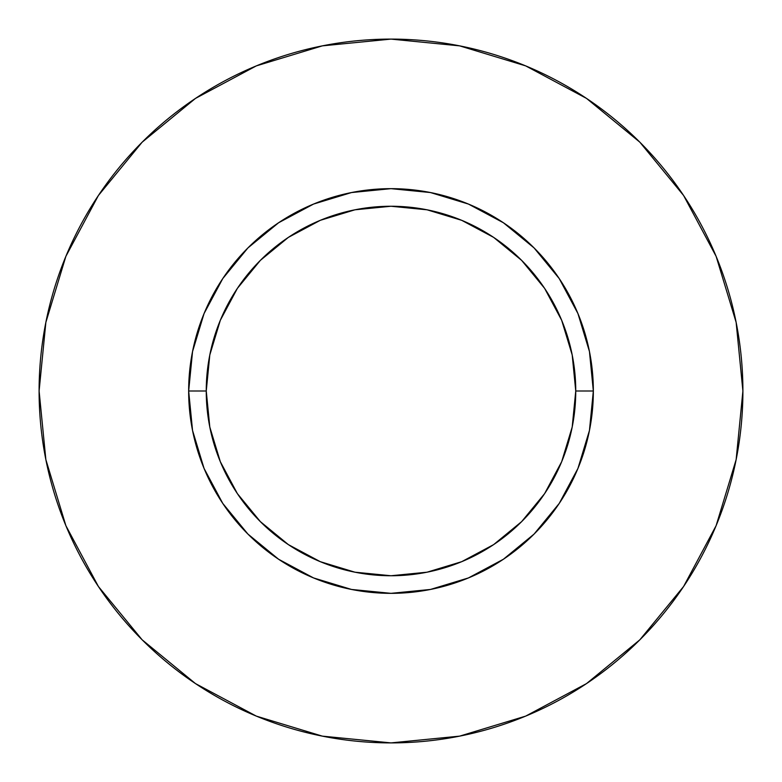 <?xml version="1.0" encoding="UTF-8"?>
<svg xmlns="http://www.w3.org/2000/svg" width="782" height="782" viewBox="0 0 782 782"><rect width="100%" height="100%" fill="white"/><g stroke="black" fill="none" stroke-linecap="round" stroke-linejoin="round"><path stroke-width="1.17" d="M575.748 391L593.342 391A202.343 202.343 0 0 1 391 593.342A202.343 202.343 0 0 1 188.657 391L206.252 391A184.748 184.748 0 0 1 391 206.252A184.748 184.748 0 0 1 575.748 391A184.748 184.748 0 0 1 391 575.748A184.748 184.748 0 0 1 206.252 391L209.801 427.04L220.319 461.703L237.386 493.638L260.367 521.633L288.363 544.614L320.297 561.681L354.96 572.199L391 575.748L427.04 572.199L461.703 561.681L493.638 544.614L521.633 521.633L544.614 493.638L561.681 461.703L572.199 427.04L575.748 391L572.199 354.96L561.681 320.297L544.614 288.363L521.633 260.367L493.638 237.386L461.703 220.319L427.04 209.801L391 206.252L354.96 209.801L320.297 220.319L288.363 237.386L260.367 260.367L237.386 288.363L220.319 320.297L209.801 354.96L206.252 391L188.657 391L192.548 351.529L204.063 313.562L222.762 278.588L247.923 247.923L278.588 222.762L313.562 204.063L351.529 192.548L391 188.657L430.471 192.548L468.438 204.063L503.413 222.762L534.077 247.923L559.238 278.588L577.937 313.562L589.452 351.529L593.342 391L589.452 430.471L577.937 468.438L559.238 503.413L534.077 534.077L503.413 559.238L468.438 577.937L430.471 589.452L391 593.342L351.529 589.452L313.562 577.937L278.588 559.238L247.923 534.077L222.762 503.413L204.063 468.438L192.548 430.471L188.657 391A202.343 202.343 0 0 1 391 188.657A202.343 202.343 0 0 1 593.342 391L575.748 391M39.1 391A351.9 351.9 0 0 1 391 39.1A351.9 351.9 0 0 1 742.9 391A351.9 351.9 0 0 1 391 742.9A351.9 351.9 0 0 1 39.1 391L45.864 459.65L65.884 525.67L98.405 586.51L142.168 639.832L195.49 683.595L256.33 716.117L322.35 736.136L391 742.9L459.65 736.136L525.67 716.117L586.51 683.595L639.832 639.832L683.595 586.51L716.117 525.67L736.136 459.65L742.9 391L736.136 322.35L716.117 256.33L683.595 195.49L639.832 142.168L586.51 98.405L525.67 65.884L459.65 45.864L391 39.1L322.35 45.864L256.33 65.884L195.49 98.405L142.168 142.168L98.405 195.49L65.884 256.33L45.864 322.35L39.1 391M683.595 195.49L639.832 142.168L586.598 98.473M195.49 98.405L142.168 142.168L98.473 195.402M98.405 586.51L142.168 639.832L195.402 683.527M586.51 683.595L639.832 639.832L683.527 586.598"/></g></svg>
